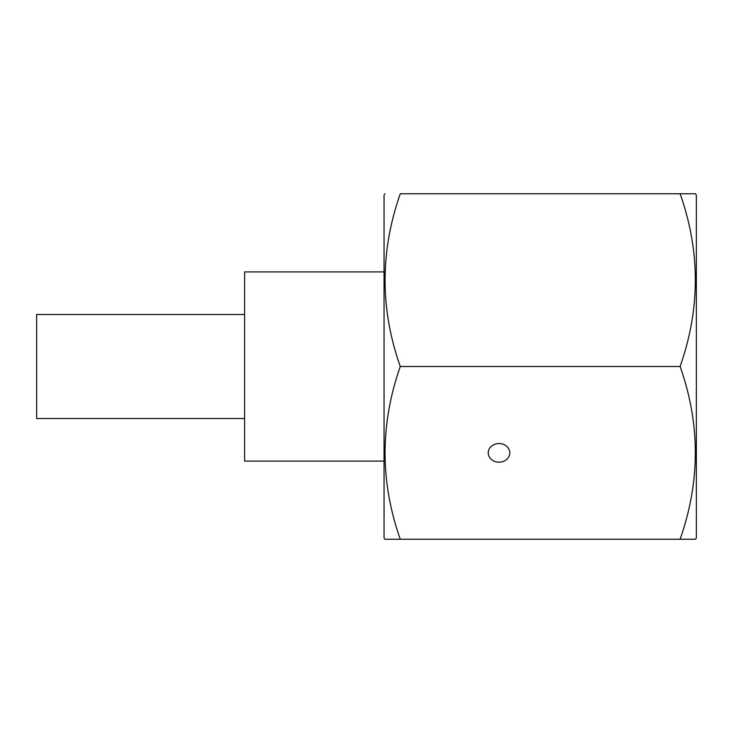 <?xml version="1.0" encoding="UTF-8"?>
<svg xmlns="http://www.w3.org/2000/svg" width="733" height="733" viewBox="0 0 733 733"><rect width="100%" height="100%" fill="white"/><g stroke="black" fill="none" stroke-linecap="round" stroke-linejoin="round"><path stroke-width="1.1" d="M244.62 314.475L36.65 314.475L36.65 418.525L244.62 418.525M384.046 461.084L244.62 461.084L244.62 271.916L384.046 271.916M499.017 443.529A10.775 9.337 180 0 0 488.242 452.866A10.775 9.337 180 0 0 499.017 462.202A10.775 9.337 180 0 0 509.801 452.866A10.775 9.337 180 0 0 499.017 443.529M384.843 193.769L384.046 195.152L384.046 537.848L384.843 539.231L400.273 539.231C380.006 481.801 380.006 424.224 400.273 366.5C380.006 309.069 380.006 251.492 400.273 193.769L680.123 193.769C700.391 251.199 700.391 308.776 680.123 366.5C700.391 423.931 700.391 481.508 680.123 539.231L695.553 539.231L696.35 537.848L696.35 195.152L695.553 193.769L680.123 193.769L695.553 193.769M684.008 539.231L384.843 539.231M680.123 366.5L400.273 366.5"/></g></svg>
